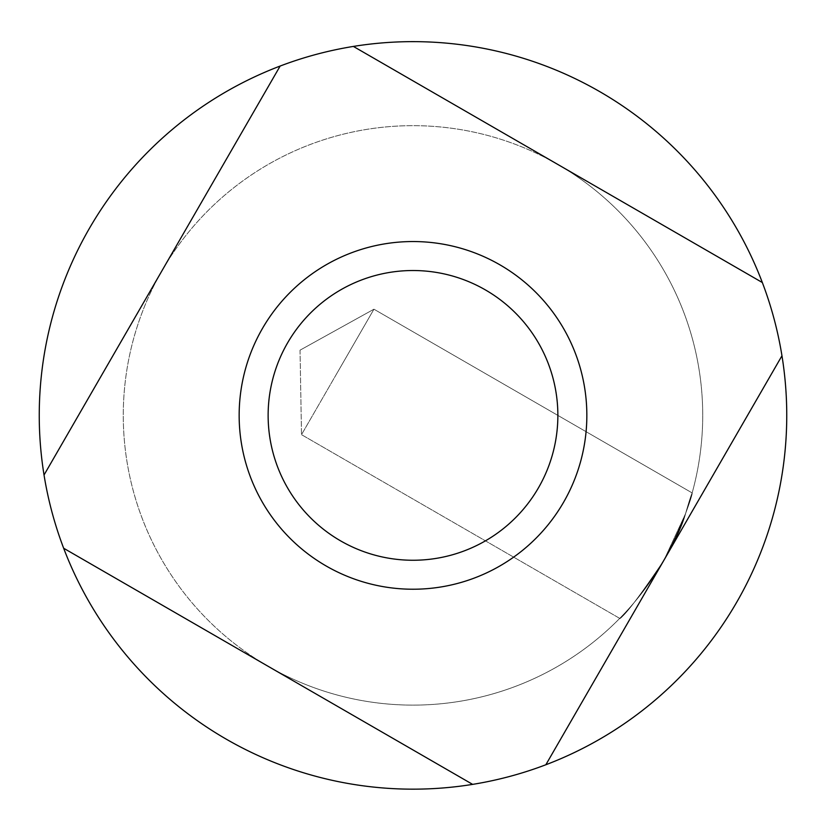 <?xml version="1.0" encoding="UTF-8"?>
<svg xmlns="http://www.w3.org/2000/svg" width="826" height="826" viewBox="0 0 826 826"><rect width="100%" height="100%" fill="white"/><g stroke="black" fill="none" stroke-linecap="round" stroke-linejoin="round"><path stroke-width="0.62" stroke-dasharray="4.13 3.1" d="M268.14 666.303A289.73 289.73 0 0 0 663.908 560.255A289.73 289.73 0 0 0 557.86 164.477A289.73 289.73 0 0 0 162.092 270.525A289.73 289.73 0 0 0 268.14 666.303M557.86 164.477A289.73 289.73 0 0 1 557.86 666.303A289.73 289.73 0 0 1 123.27 415.395A289.73 289.73 0 0 1 557.86 164.477M619.727 618.385C619.779 622.277 674.842 555.33 685.57 513.617C698.455 467.836 693.375 505.553 663.908 560.255C639.293 596.847 624.559 616.217 619.727 618.385C619.779 622.277 674.842 555.33 685.57 513.617C698.455 467.836 693.375 505.553 663.908 560.255C639.293 596.847 624.559 616.217 619.727 618.385L301.511 434.662L373.941 309.203L301.511 434.662L619.727 618.385M692.157 492.926L685.57 513.617L663.908 560.255L685.57 513.617L692.157 492.926L373.941 309.203L337.731 371.937L373.941 309.203L692.157 492.926M781.964 355.779L545.862 764.731M413 41.641A373.744 373.744 0 0 0 89.322 602.268A373.744 373.744 0 0 0 736.678 602.268A373.744 373.744 0 0 0 413 41.641M413 589.227A173.832 173.832 0 0 0 563.549 328.469A173.832 173.832 0 0 0 262.451 328.469A173.832 173.832 0 0 0 413 589.227M472.606 784.359L63.664 548.247M44.036 475.002L280.138 66.059M413 560.255A144.86 144.86 0 0 0 538.459 342.966A144.86 144.86 0 0 0 287.541 342.966A144.86 144.86 0 0 0 413 560.255M353.394 46.432L762.336 282.533M300.034 350.172L301.511 434.662L300.034 350.172L373.941 309.203L300.034 350.172"/><path stroke-width="1.24" d="M781.964 355.779A373.744 373.744 0 0 1 63.664 548.247A373.744 373.744 0 0 1 413 41.641A373.744 373.744 0 0 1 781.964 355.779L545.862 764.731M762.336 282.533L353.394 46.432M280.138 66.059L44.036 475.002M63.664 548.247L472.606 784.359M413 589.227A173.832 173.832 0 0 1 262.451 328.469A173.832 173.832 0 0 1 563.549 328.469A173.832 173.832 0 0 1 413 589.227M413 560.255A144.86 144.86 0 0 1 287.541 342.966A144.86 144.86 0 0 1 538.459 342.966A144.86 144.86 0 0 1 413 560.255"/></g></svg>
